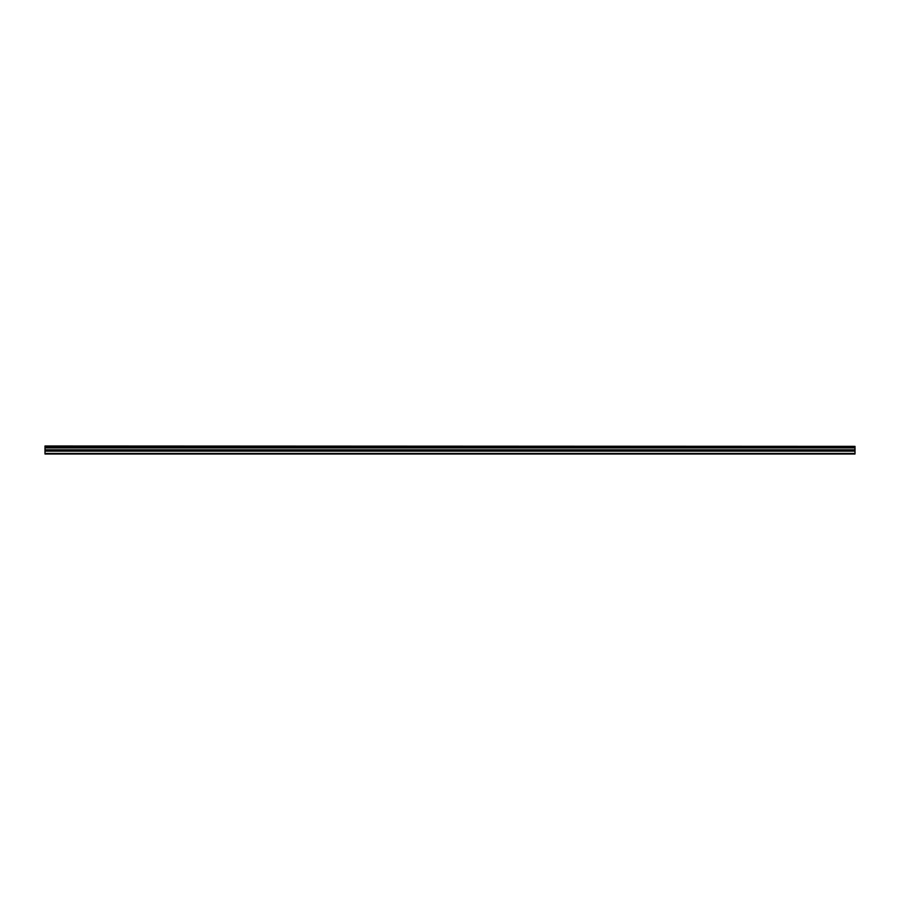 <?xml version="1.0" encoding="UTF-8"?>
<svg xmlns="http://www.w3.org/2000/svg" width="900" height="900" viewBox="0 0 900 900"><rect width="100%" height="100%" fill="white"/><g stroke="black" fill="none" stroke-linecap="round" stroke-linejoin="round"><path stroke-width="1.35" d="M45 446.344L855 446.344L45 445.995L45 447.03L855 447.03L855 449.786L45 449.786L45 454.005L855 454.005L855 449.786M45 447.03L45 449.786M855 446.344L855 447.03M45 453.409L855 453.409M45 451.136L855 451.136M45 447.885L855 447.885M45 450.214L855 450.214"/></g></svg>
